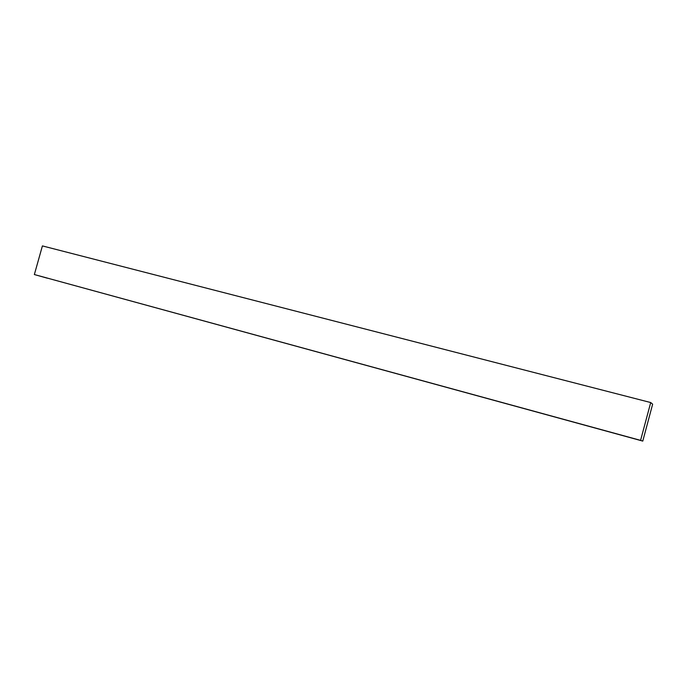 <?xml version="1.0" encoding="UTF-8"?>
<svg xmlns="http://www.w3.org/2000/svg" width="687" height="687" viewBox="0 0 687 687"><rect width="100%" height="100%" fill="white"/><g stroke="black" fill="none" stroke-linecap="round" stroke-linejoin="round"><path stroke-width="1.03" d="M650.709 402.548L42.414 245.912L650.709 402.548L640.585 440.367L642.774 441.088L652.65 404.188L650.709 402.548L652.65 404.188L642.774 441.088L34.35 274.542L640.585 440.367L650.709 402.548M47.283 278.175L34.35 274.542L42.414 245.912L34.35 274.542L47.283 278.175"/></g></svg>
